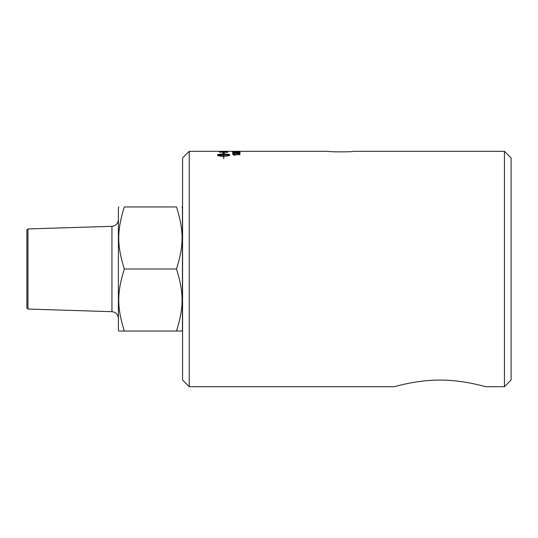 <?xml version="1.0" encoding="UTF-8"?>
<svg xmlns="http://www.w3.org/2000/svg" width="538" height="538" viewBox="0 0 538 538"><rect width="100%" height="100%" fill="white"/><g stroke="black" fill="none" stroke-linecap="round" stroke-linejoin="round"><path stroke-width="0.81" d="M233.882 151.373L239.323 151.339L233.882 151.407M239.302 151.393L232.624 151.339L239.323 151.339M239.08 151.824L240.056 152.005M235.16 151.931L236.222 151.81M232.746 151.81L233.6 151.81M237.944 152.153L239.323 151.904L237.54 151.763L235.886 151.904L236.599 152.146M235.557 152.119L239.323 151.904M233.6 152.079L235.557 152.025M235.886 151.904L236.485 152.14A3432.447 3350.408 -121.6 0 0 232.746 152.059L232.746 151.709L233.6 151.985M233.364 152.604L239.323 152.604M232.624 152.705L240.056 152.705M239.302 152.859L232.624 152.604L236.343 152.274L240.056 152.604L239.302 152.859M235.314 155.327L232.624 154.668L239.928 154.668M232.624 154.709L239.928 154.567L234.238 154.783M226.706 151.413L227.655 151.42M222.873 151.481L223.821 151.413M219.336 151.44L227.655 151.534A2816.094 2752.489 -104.7 0 0 219.336 151.44L220.284 151.454M220.284 152.032L220.284 152.133A2812.395 2734.284 60.9 0 1 226.706 152.294L225.57 151.736L220.284 152.032A2810.122 2731.971 60.9 0 1 226.706 152.187M225.61 151.736L227.655 152.099M219.336 151.972L220.735 151.716M227.655 151.992L227.655 152.355A2816.094 2734.768 -121 0 0 219.336 152.14L219.47 151.743L222.732 151.575L227.655 151.992M223.573 155.791L217.735 155.206L223.573 155.791L223.573 154.473L217.735 155.105M223.573 153.444L222.793 153.377L223.667 152.718L224.534 153.532L223.754 153.458L223.754 154.07C227.433 154.11 229.444 154.379 229.793 154.883L229.793 155.334L226.861 156.148L226.861 155.65L229.591 155.105L223.754 154.473L223.754 155.791L226.464 155.933L223.754 156.296L223.754 158.643L223.573 156.296C219.894 156.215 217.883 155.892 217.534 155.334L217.534 154.883C217.883 154.379 219.894 154.11 223.573 154.07L223.573 153.444M223.573 153.545L223.573 154.07M223.573 154.171C219.894 154.211 217.883 154.48 217.534 154.984L217.534 155.435M226.464 156.033L224.272 155.657M223.754 155.791L224.272 155.785M226.861 155.751L229.591 155.105M229.793 154.984C229.444 154.48 227.433 154.211 223.754 154.171L223.754 154.07M224.534 153.633L223.667 152.718M223.667 152.819L222.793 153.478M232.624 153.666L234.642 153.243L239.074 153.922L239.074 153.142L239.928 153.142L239.928 154.083L234.622 153.31L233.364 153.565L234.729 154.043L232.624 153.565L234.642 153.142L239.074 153.821M233.364 153.565L234.824 153.955M239.074 153.243L239.928 153.243M236.848 151.561L237.742 151.629M353.486 151.312C354.253 152.032 327.77 152.032 328.536 151.312C327.77 152.032 354.253 152.032 353.486 151.312L504.449 151.312L504.449 386.688L485.39 386.688C485.39 386.661 462.149 379.794 439.99 380.104C417.824 379.794 394.583 386.661 394.583 386.688L189.221 386.688L189.221 151.312L182.564 157.964L182.564 380.036L189.221 386.688M394.583 386.688C394.583 386.661 417.824 379.794 439.99 380.104C462.149 379.794 485.39 386.661 485.39 386.688M182.026 206.955L182.436 207.661L182.436 330.339L182.026 331.045L176.484 331.045C183.949 307.319 183.949 292.726 176.484 269C183.949 245.274 183.949 230.681 176.484 206.955C183.949 206.955 183.949 206.955 176.484 206.955C183.949 206.955 183.949 206.955 176.484 206.955L124.339 206.955C116.874 206.955 116.874 206.955 124.339 206.955C116.874 206.955 116.874 206.955 124.339 206.955C116.874 230.681 116.874 245.274 124.339 269C116.874 292.726 116.874 307.319 124.339 331.045L118.797 331.045L118.394 330.339L118.394 207.661L118.797 206.955M124.339 331.045L176.484 331.045M124.339 269L176.484 269M27.942 228.946L111.944 226.316L111.944 311.684L27.942 309.054L26.9 308.018L26.9 229.982L27.942 228.946L27.942 309.054M504.449 151.312L511.1 157.964L511.1 380.036L504.449 386.688M189.221 151.312L219.336 151.312M220.284 151.312L328.536 151.312M111.944 226.316C115.878 225.832 118.024 223.613 118.394 219.665M111.944 311.684C115.878 312.168 118.024 314.387 118.394 318.335"/></g></svg>
